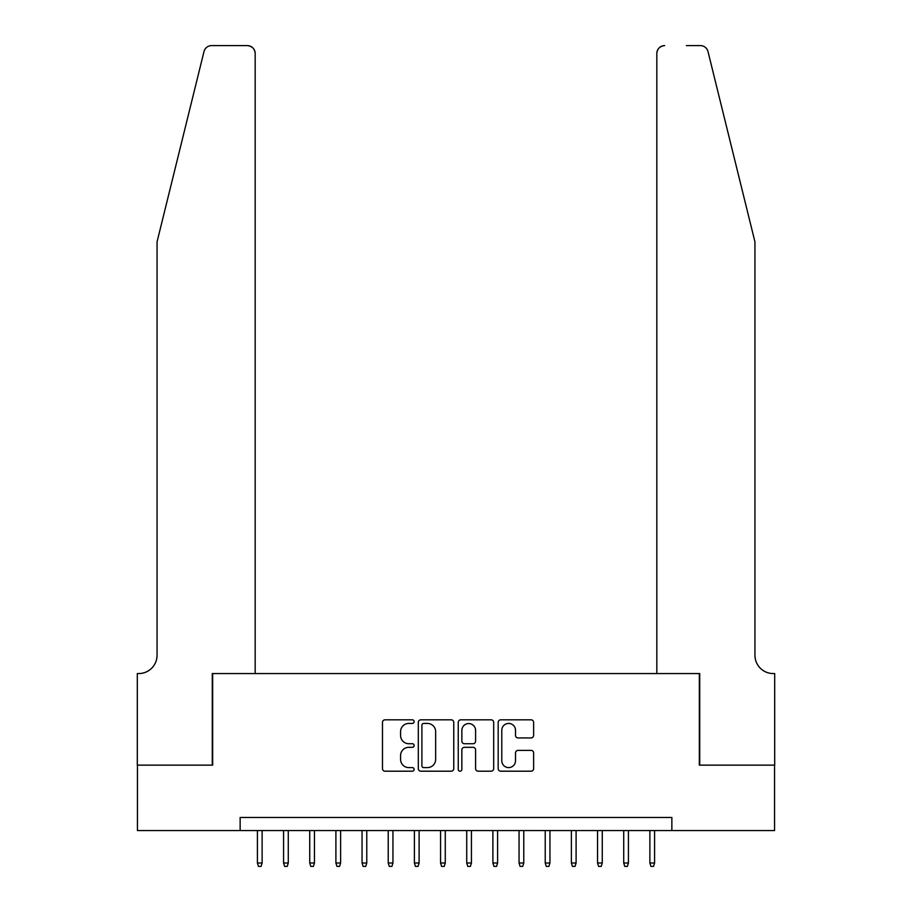 <?xml version="1.0" encoding="UTF-8"?>
<svg xmlns="http://www.w3.org/2000/svg" width="912" height="912" viewBox="0 0 912 912"><rect width="100%" height="100%" fill="white"/><g stroke="black" fill="none" stroke-linecap="round" stroke-linejoin="round"><path stroke-width="1.37" d="M414.139 721.631A1.801 1.801 0 0 0 412.338 719.83L385.046 719.83A2.565 2.565 0 0 0 382.481 722.407L382.481 768.634A2.565 2.565 0 0 0 385.046 771.199L412.338 771.199A1.801 1.801 0 0 0 414.139 769.397A1.801 1.801 0 0 0 412.338 767.608L408.804 767.608A8.219 8.219 0 0 1 400.585 759.388L400.585 755.535A8.219 8.219 0 0 1 408.804 747.316L412.338 747.316A1.801 1.801 0 0 0 414.139 745.514A1.801 1.801 0 0 0 412.338 743.725L408.804 743.725A8.219 8.219 0 0 1 400.585 735.505L400.585 731.652A8.219 8.219 0 0 1 408.804 723.433L412.338 723.433A1.801 1.801 0 0 0 414.139 721.631M531.058 737.945A2.565 2.565 0 0 0 533.623 735.368L533.623 722.407A2.565 2.565 0 0 0 531.058 719.83L500.756 719.83A2.565 2.565 0 0 0 498.18 722.407L498.18 768.634A2.565 2.565 0 0 0 500.756 771.199L531.058 771.199A2.565 2.565 0 0 0 533.623 768.634L533.623 752.97A2.565 2.565 0 0 0 531.058 750.394L518.084 750.394A2.565 2.565 0 0 0 515.519 752.97L515.519 760.733A6.874 6.874 0 0 1 508.645 767.608A6.874 6.874 0 0 1 501.782 760.733L501.782 730.295A6.874 6.874 0 0 1 508.645 723.433A6.874 6.874 0 0 1 515.519 730.295L515.519 735.368A2.565 2.565 0 0 0 518.084 737.945L531.058 737.945M240.141 830.558L137.438 830.558L137.438 765.145L212.667 765.145L212.667 673.558L699.333 673.558L699.333 765.145L774.562 765.145L774.562 830.558L671.859 830.558L671.859 817.471L240.141 817.471L240.141 830.558L671.859 830.558M453.754 722.407A2.565 2.565 0 0 0 451.189 719.83L420.877 719.83A2.565 2.565 0 0 0 418.312 722.407L418.312 768.634A2.565 2.565 0 0 0 420.877 771.199L451.189 771.199A2.565 2.565 0 0 0 453.754 768.634L453.754 722.407M460.811 719.83L491.123 719.83A2.565 2.565 0 0 1 493.688 722.407L493.688 768.634A2.565 2.565 0 0 1 491.123 771.199L478.15 771.199A2.565 2.565 0 0 1 475.585 768.634L475.585 749.881A2.565 2.565 0 0 0 473.02 747.316L464.413 747.316A2.565 2.565 0 0 0 461.848 749.881L461.848 769.397A1.801 1.801 0 0 1 460.047 771.199A1.801 1.801 0 0 1 458.246 769.397L458.246 722.407A2.565 2.565 0 0 1 460.811 719.83M423.704 723.433A1.801 1.801 0 0 0 421.903 725.222L421.903 765.806A1.801 1.801 0 0 0 423.704 767.608L427.432 767.608A8.219 8.219 0 0 0 435.651 759.388L435.651 731.652A8.219 8.219 0 0 0 427.432 723.433L423.704 723.433M475.585 730.432A6.874 6.874 0 0 0 468.711 723.558A6.874 6.874 0 0 0 461.848 730.432L461.848 741.148A2.565 2.565 0 0 0 464.413 743.725L473.02 743.725A2.565 2.565 0 0 0 475.585 741.148L475.585 730.432M262.12 863.003L261.071 866.4L258.449 866.4L257.412 863.003L262.12 863.003L262.12 830.558M257.412 863.003L257.412 830.558M203.992 51.574C205.998 47.264 205.998 47.264 203.992 51.574C205.998 47.264 205.998 47.264 203.992 51.574L157.058 241.84L157.058 655.249A18.32 18.32 0 0 1 138.749 673.558L137.313 673.558L137.313 765.145L212.268 765.145L212.268 673.558L255.178 673.558L255.178 53.455A7.855 7.855 0 0 0 247.334 45.6L211.618 45.6A7.855 7.855 0 0 0 203.992 51.574M225.617 45.6L247.334 45.6C252.065 46.102 254.687 48.712 255.178 53.455L255.178 673.558M157.058 655.249A18.32 18.32 0 0 1 138.749 673.558M740.544 183.494L708.008 51.574C706.002 47.264 706.002 47.264 708.008 51.574C706.002 47.264 706.002 47.264 708.008 51.574L754.942 241.84L754.942 655.249A18.32 18.32 0 0 0 773.251 673.558L774.687 673.558L774.687 765.145L699.732 765.145L699.732 673.558L656.822 673.558L656.822 53.455L656.822 673.558M686.383 45.6L700.382 45.6A7.855 7.855 0 0 1 708.008 51.574M664.666 45.6A7.855 7.855 0 0 0 656.822 53.455C657.313 48.712 659.935 46.102 664.666 45.6M754.942 655.249A18.32 18.32 0 0 0 773.251 673.558M288.283 863.003L287.234 866.4L284.624 866.4L283.575 863.003L288.283 863.003L288.283 830.558M283.575 863.003L283.575 830.558M314.446 863.003L313.397 866.4L310.787 866.4L309.738 863.003L314.446 863.003L314.446 830.558M309.738 863.003L309.738 830.558M340.609 863.003L339.56 866.4L336.95 866.4L335.901 863.003L340.609 863.003L340.609 830.558M335.901 863.003L335.901 830.558M366.772 863.003L365.735 866.4L363.113 866.4L362.064 863.003L366.772 863.003L366.772 830.558M362.064 863.003L362.064 830.558M392.947 863.003L391.898 866.4L389.276 866.4L388.227 863.003L392.947 863.003L392.947 830.558M388.227 863.003L388.227 830.558M419.11 863.003L418.061 866.4L415.439 866.4L414.401 863.003L419.11 863.003L419.11 830.558M414.401 863.003L414.401 830.558M445.273 863.003L444.224 866.4L441.613 866.4L440.564 863.003L445.273 863.003L445.273 830.558M440.564 863.003L440.564 830.558M471.436 863.003L470.387 866.4L467.776 866.4L466.727 863.003L471.436 863.003L471.436 830.558M466.727 863.003L466.727 830.558M497.599 863.003L496.561 866.4L493.939 866.4L492.89 863.003L497.599 863.003L497.599 830.558M492.89 863.003L492.89 830.558M523.773 863.003L522.724 866.4L520.102 866.4L519.053 863.003L523.773 863.003L523.773 830.558M519.053 863.003L519.053 830.558M549.936 863.003L548.887 866.4L546.265 866.4L545.228 863.003L549.936 863.003L549.936 830.558M545.228 863.003L545.228 830.558M576.099 863.003L575.05 866.4L572.44 866.4L571.391 863.003L576.099 863.003L576.099 830.558M571.391 863.003L571.391 830.558M602.262 863.003L601.213 866.4L598.603 866.4L597.554 863.003L602.262 863.003L602.262 830.558M597.554 863.003L597.554 830.558M628.425 863.003L627.376 866.4L624.766 866.4L623.717 863.003L628.425 863.003L628.425 830.558M623.717 863.003L623.717 830.558M654.588 863.003L653.551 866.4L650.929 866.4L649.88 863.003L654.588 863.003L654.588 830.558M649.88 863.003L649.88 830.558"/></g></svg>
